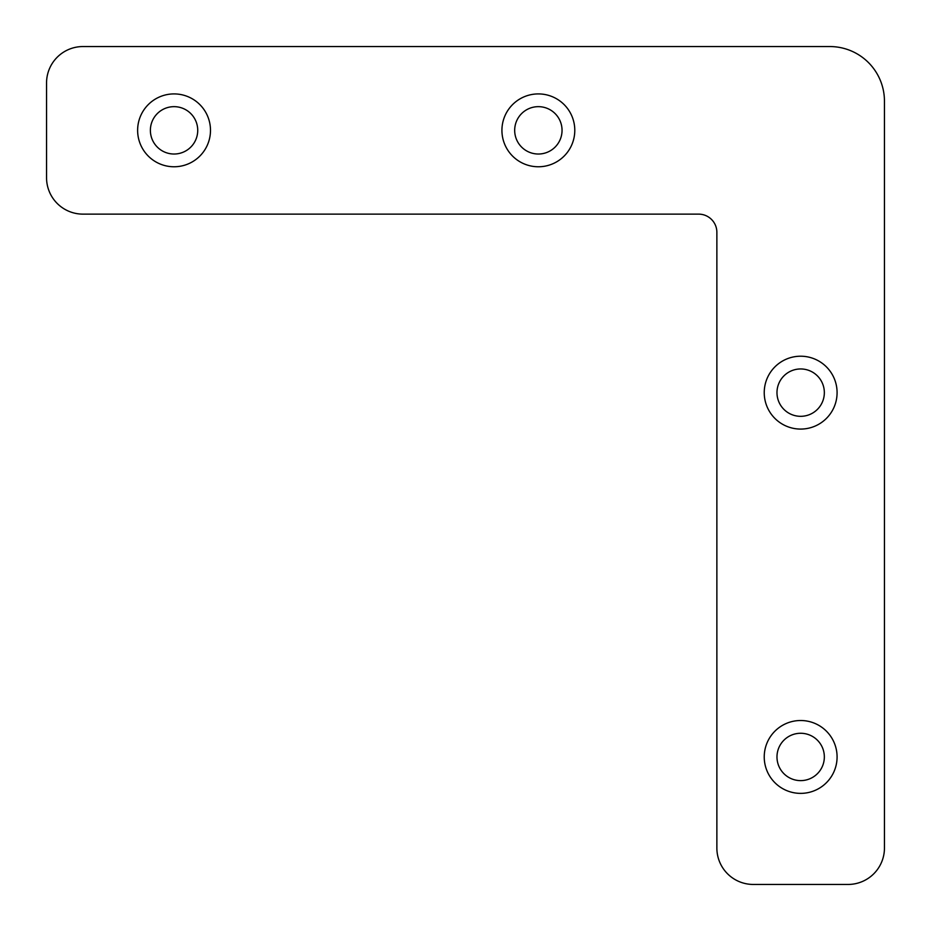 <?xml version="1.0" encoding="UTF-8"?>
<svg xmlns="http://www.w3.org/2000/svg" width="931" height="931" viewBox="0 0 931 931"><rect width="100%" height="100%" fill="white"/><g stroke="black" fill="none" stroke-linecap="round" stroke-linejoin="round"><path stroke-width="1.4" d="M538.362 166.765A36.425 36.425 0 0 1 501.925 130.34A36.425 36.425 0 0 1 538.362 93.915A36.425 36.425 0 0 0 501.925 130.34A36.425 36.425 0 0 0 538.362 166.765A36.425 36.425 0 0 0 574.788 130.34A36.425 36.425 0 0 0 538.362 93.915A36.425 36.425 0 0 1 574.788 130.34A36.425 36.425 0 0 1 538.362 166.765M538.362 154.022A23.682 23.682 0 0 1 514.68 130.34A23.682 23.682 0 0 1 538.362 106.658A23.682 23.682 0 0 1 562.045 130.34A23.682 23.682 0 0 1 538.362 154.022M174.062 166.765A36.425 36.425 0 0 1 137.625 130.34A36.425 36.425 0 0 1 174.062 93.915A36.425 36.425 0 0 0 137.625 130.34A36.425 36.425 0 0 0 174.062 166.765A36.425 36.425 0 0 0 210.487 130.34A36.425 36.425 0 0 0 174.062 93.915A36.425 36.425 0 0 1 210.487 130.34A36.425 36.425 0 0 1 174.062 166.765M174.062 154.022A23.682 23.682 0 0 1 150.38 130.34A23.682 23.682 0 0 1 174.062 106.658A23.682 23.682 0 0 1 197.733 130.34A23.682 23.682 0 0 1 174.062 154.022M837.085 392.638A36.425 36.425 0 0 1 800.66 429.075A36.425 36.425 0 0 1 764.235 392.638A36.425 36.425 0 0 1 800.66 356.212A36.425 36.425 0 0 1 837.085 392.638A36.425 36.425 0 0 1 800.66 429.075A36.425 36.425 0 0 1 764.235 392.638A36.425 36.425 0 0 1 800.66 356.212A36.425 36.425 0 0 1 837.085 392.638M824.342 392.638A23.682 23.682 0 0 1 800.66 416.32A23.682 23.682 0 0 1 776.978 392.638A23.682 23.682 0 0 1 800.66 368.955A23.682 23.682 0 0 1 824.342 392.638M837.085 756.938A36.425 36.425 0 0 1 800.66 793.375A36.425 36.425 0 0 1 764.235 756.938A36.425 36.425 0 0 1 800.66 720.513A36.425 36.425 0 0 1 837.085 756.938A36.425 36.425 0 0 1 800.66 793.375A36.425 36.425 0 0 1 764.235 756.938A36.425 36.425 0 0 1 800.66 720.513A36.425 36.425 0 0 1 837.085 756.938M824.342 756.938A23.682 23.682 0 0 1 800.66 780.62A23.682 23.682 0 0 1 776.978 756.938A23.682 23.682 0 0 1 800.66 733.267A23.682 23.682 0 0 1 824.342 756.938M716.87 848.025A36.425 36.425 0 0 0 753.295 884.45L848.025 884.45A36.425 36.425 0 0 0 884.45 848.025L884.45 101.2A54.65 54.65 0 0 0 829.8 46.55L82.975 46.55A36.425 36.425 0 0 0 46.55 82.975L46.55 177.705A36.425 36.425 0 0 0 82.975 214.13L698.657 214.13A18.213 18.213 0 0 1 716.87 232.343L716.87 848.025"/></g></svg>
